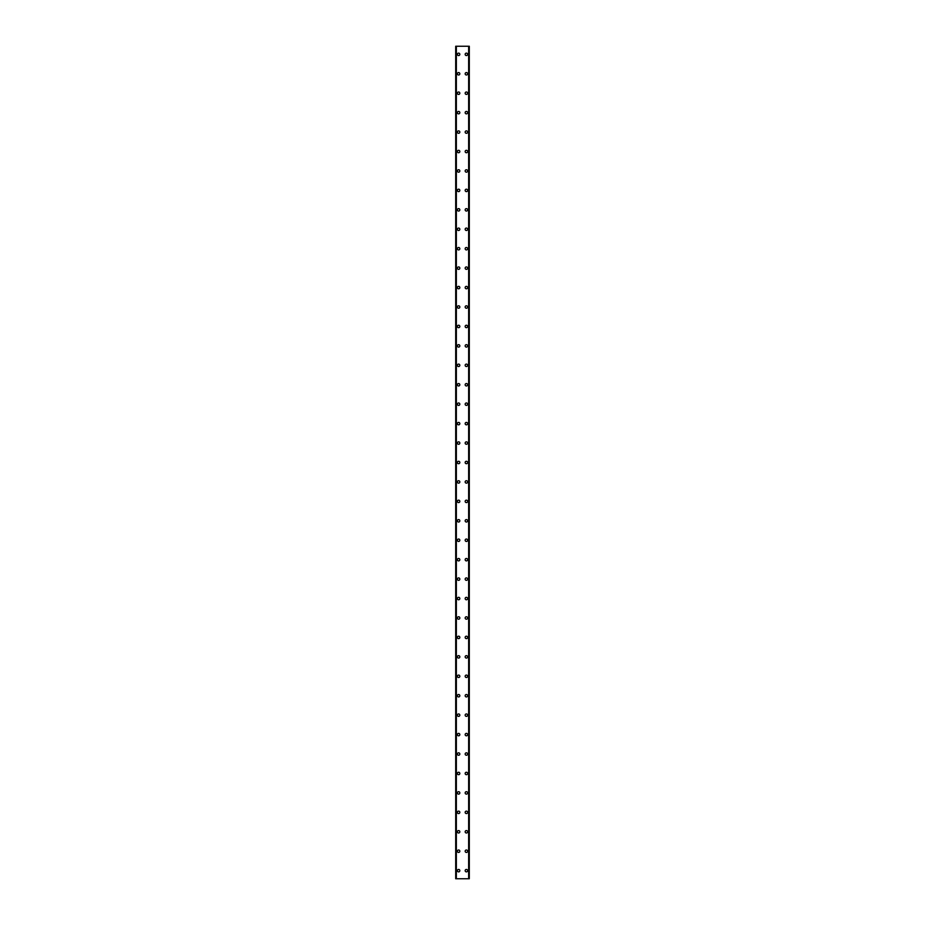 <?xml version="1.0" encoding="UTF-8"?>
<svg xmlns="http://www.w3.org/2000/svg" width="925" height="925" viewBox="0 0 925 925"><rect width="100%" height="100%" fill="white"/><g stroke="black" fill="none" stroke-linecap="round" stroke-linejoin="round"><path stroke-width="1.39" d="M457.401 870.656A1.214 1.214 0 0 1 458.615 869.442A1.214 1.214 0 0 1 459.829 870.656A1.214 1.214 0 0 1 458.615 871.87A1.214 1.214 0 0 1 457.401 870.656M457.401 851.22A1.214 1.214 0 0 1 458.615 850.006A1.214 1.214 0 0 1 459.829 851.22A1.214 1.214 0 0 1 458.615 852.434A1.214 1.214 0 0 1 457.401 851.22M457.401 831.783A1.214 1.214 0 0 1 458.615 830.569A1.214 1.214 0 0 1 459.829 831.783A1.214 1.214 0 0 1 458.615 832.997A1.214 1.214 0 0 1 457.401 831.783M457.401 812.347A1.214 1.214 0 0 1 458.615 811.132A1.214 1.214 0 0 1 459.829 812.347A1.214 1.214 0 0 1 458.615 813.561A1.214 1.214 0 0 1 457.401 812.347M457.401 792.91A1.214 1.214 0 0 1 458.615 791.696A1.214 1.214 0 0 1 459.829 792.91A1.214 1.214 0 0 1 458.615 794.124A1.214 1.214 0 0 1 457.401 792.91M457.401 773.473A1.214 1.214 0 0 1 458.615 772.259A1.214 1.214 0 0 1 459.829 773.473A1.214 1.214 0 0 1 458.615 774.688A1.214 1.214 0 0 1 457.401 773.473M457.401 754.037A1.214 1.214 0 0 1 458.615 752.823A1.214 1.214 0 0 1 459.829 754.037A1.214 1.214 0 0 1 458.615 755.251A1.214 1.214 0 0 1 457.401 754.037M457.401 734.6A1.214 1.214 0 0 1 458.615 733.386A1.214 1.214 0 0 1 459.829 734.6A1.214 1.214 0 0 1 458.615 735.814A1.214 1.214 0 0 1 457.401 734.6M457.401 715.164A1.214 1.214 0 0 1 458.615 713.95A1.214 1.214 0 0 1 459.829 715.164A1.214 1.214 0 0 1 458.615 716.378A1.214 1.214 0 0 1 457.401 715.164M457.401 695.727A1.214 1.214 0 0 1 458.615 694.513A1.214 1.214 0 0 1 459.829 695.727A1.214 1.214 0 0 1 458.615 696.941A1.214 1.214 0 0 1 457.401 695.727M457.401 676.291A1.214 1.214 0 0 1 458.615 675.077A1.214 1.214 0 0 1 459.829 676.291A1.214 1.214 0 0 1 458.615 677.505A1.214 1.214 0 0 1 457.401 676.291M457.401 656.854A1.214 1.214 0 0 1 458.615 655.64A1.214 1.214 0 0 1 459.829 656.854A1.214 1.214 0 0 1 458.615 658.068A1.214 1.214 0 0 1 457.401 656.854M457.401 637.418A1.214 1.214 0 0 1 458.615 636.203A1.214 1.214 0 0 1 459.829 637.418A1.214 1.214 0 0 1 458.615 638.632A1.214 1.214 0 0 1 457.401 637.418M457.401 617.981A1.214 1.214 0 0 1 458.615 616.767A1.214 1.214 0 0 1 459.829 617.981A1.214 1.214 0 0 1 458.615 619.207A1.214 1.214 0 0 1 457.401 617.981M457.401 598.556A1.214 1.214 0 0 1 458.615 597.33A1.214 1.214 0 0 1 459.829 598.556A1.214 1.214 0 0 1 458.615 599.77A1.214 1.214 0 0 1 457.401 598.556M457.401 579.119A1.214 1.214 0 0 1 458.615 577.905A1.214 1.214 0 0 1 459.829 579.119A1.214 1.214 0 0 1 458.615 580.333A1.214 1.214 0 0 1 457.401 579.119M457.401 559.683A1.214 1.214 0 0 1 458.615 558.469A1.214 1.214 0 0 1 459.829 559.683A1.214 1.214 0 0 1 458.615 560.897A1.214 1.214 0 0 1 457.401 559.683M457.401 540.246A1.214 1.214 0 0 1 458.615 539.032A1.214 1.214 0 0 1 459.829 540.246A1.214 1.214 0 0 1 458.615 541.46A1.214 1.214 0 0 1 457.401 540.246M457.401 520.81A1.214 1.214 0 0 1 458.615 519.596A1.214 1.214 0 0 1 459.829 520.81A1.214 1.214 0 0 1 458.615 522.024A1.214 1.214 0 0 1 457.401 520.81M457.401 501.373A1.214 1.214 0 0 1 458.615 500.159A1.214 1.214 0 0 1 459.829 501.373A1.214 1.214 0 0 1 458.615 502.587A1.214 1.214 0 0 1 457.401 501.373M457.401 481.937A1.214 1.214 0 0 1 458.615 480.722A1.214 1.214 0 0 1 459.829 481.937A1.214 1.214 0 0 1 458.615 483.151A1.214 1.214 0 0 1 457.401 481.937M457.401 462.5A1.214 1.214 0 0 1 458.615 461.286A1.214 1.214 0 0 1 459.829 462.5A1.214 1.214 0 0 1 458.615 463.714A1.214 1.214 0 0 1 457.401 462.5M457.401 443.063A1.214 1.214 0 0 1 458.615 441.849A1.214 1.214 0 0 1 459.829 443.063A1.214 1.214 0 0 1 458.615 444.278A1.214 1.214 0 0 1 457.401 443.063M457.401 423.627A1.214 1.214 0 0 1 458.615 422.413A1.214 1.214 0 0 1 459.829 423.627A1.214 1.214 0 0 1 458.615 424.841A1.214 1.214 0 0 1 457.401 423.627M457.401 404.19A1.214 1.214 0 0 1 458.615 402.976A1.214 1.214 0 0 1 459.829 404.19A1.214 1.214 0 0 1 458.615 405.404A1.214 1.214 0 0 1 457.401 404.19M457.401 384.754A1.214 1.214 0 0 1 458.615 383.54A1.214 1.214 0 0 1 459.829 384.754A1.214 1.214 0 0 1 458.615 385.968A1.214 1.214 0 0 1 457.401 384.754M457.401 365.317A1.214 1.214 0 0 1 458.615 364.103A1.214 1.214 0 0 1 459.829 365.317A1.214 1.214 0 0 1 458.615 366.531A1.214 1.214 0 0 1 457.401 365.317M457.401 345.881A1.214 1.214 0 0 1 458.615 344.667A1.214 1.214 0 0 1 459.829 345.881A1.214 1.214 0 0 1 458.615 347.095A1.214 1.214 0 0 1 457.401 345.881M457.401 326.444A1.214 1.214 0 0 1 458.615 325.23A1.214 1.214 0 0 1 459.829 326.444A1.214 1.214 0 0 1 458.615 327.67A1.214 1.214 0 0 1 457.401 326.444M457.401 307.019A1.214 1.214 0 0 1 458.615 305.793A1.214 1.214 0 0 1 459.829 307.019A1.214 1.214 0 0 1 458.615 308.233A1.214 1.214 0 0 1 457.401 307.019M457.401 287.582A1.214 1.214 0 0 1 458.615 286.368A1.214 1.214 0 0 1 459.829 287.582A1.214 1.214 0 0 1 458.615 288.797A1.214 1.214 0 0 1 457.401 287.582M457.401 268.146A1.214 1.214 0 0 1 458.615 266.932A1.214 1.214 0 0 1 459.829 268.146A1.214 1.214 0 0 1 458.615 269.36A1.214 1.214 0 0 1 457.401 268.146M457.401 248.709A1.214 1.214 0 0 1 458.615 247.495A1.214 1.214 0 0 1 459.829 248.709A1.214 1.214 0 0 1 458.615 249.923A1.214 1.214 0 0 1 457.401 248.709M457.401 229.273A1.214 1.214 0 0 1 458.615 228.059A1.214 1.214 0 0 1 459.829 229.273A1.214 1.214 0 0 1 458.615 230.487A1.214 1.214 0 0 1 457.401 229.273M457.401 209.836A1.214 1.214 0 0 1 458.615 208.622A1.214 1.214 0 0 1 459.829 209.836A1.214 1.214 0 0 1 458.615 211.05A1.214 1.214 0 0 1 457.401 209.836M457.401 190.4A1.214 1.214 0 0 1 458.615 189.186A1.214 1.214 0 0 1 459.829 190.4A1.214 1.214 0 0 1 458.615 191.614A1.214 1.214 0 0 1 457.401 190.4M457.401 170.963A1.214 1.214 0 0 1 458.615 169.749A1.214 1.214 0 0 1 459.829 170.963A1.214 1.214 0 0 1 458.615 172.177A1.214 1.214 0 0 1 457.401 170.963M457.401 151.527A1.214 1.214 0 0 1 458.615 150.312A1.214 1.214 0 0 1 459.829 151.527A1.214 1.214 0 0 1 458.615 152.741A1.214 1.214 0 0 1 457.401 151.527M457.401 132.09A1.214 1.214 0 0 1 458.615 130.876A1.214 1.214 0 0 1 459.829 132.09A1.214 1.214 0 0 1 458.615 133.304A1.214 1.214 0 0 1 457.401 132.09M457.401 112.653A1.214 1.214 0 0 1 458.615 111.439A1.214 1.214 0 0 1 459.829 112.653A1.214 1.214 0 0 1 458.615 113.868A1.214 1.214 0 0 1 457.401 112.653M457.401 93.217A1.214 1.214 0 0 1 458.615 92.003A1.214 1.214 0 0 1 459.829 93.217A1.214 1.214 0 0 1 458.615 94.431A1.214 1.214 0 0 1 457.401 93.217M457.401 73.78A1.214 1.214 0 0 1 458.615 72.566A1.214 1.214 0 0 1 459.829 73.78A1.214 1.214 0 0 1 458.615 74.994A1.214 1.214 0 0 1 457.401 73.78M457.401 54.344A1.214 1.214 0 0 1 458.615 53.13A1.214 1.214 0 0 1 459.829 54.344A1.214 1.214 0 0 1 458.615 55.558A1.214 1.214 0 0 1 457.401 54.344M465.171 870.656A1.214 1.214 0 0 1 466.385 869.442A1.214 1.214 0 0 1 467.599 870.656A1.214 1.214 0 0 1 466.385 871.87A1.214 1.214 0 0 1 465.171 870.656M465.171 851.22A1.214 1.214 0 0 1 466.385 850.006A1.214 1.214 0 0 1 467.599 851.22A1.214 1.214 0 0 1 466.385 852.434A1.214 1.214 0 0 1 465.171 851.22M465.171 831.783A1.214 1.214 0 0 1 466.385 830.569A1.214 1.214 0 0 1 467.599 831.783A1.214 1.214 0 0 1 466.385 832.997A1.214 1.214 0 0 1 465.171 831.783M465.171 812.347A1.214 1.214 0 0 1 466.385 811.132A1.214 1.214 0 0 1 467.599 812.347A1.214 1.214 0 0 1 466.385 813.561A1.214 1.214 0 0 1 465.171 812.347M465.171 792.91A1.214 1.214 0 0 1 466.385 791.696A1.214 1.214 0 0 1 467.599 792.91A1.214 1.214 0 0 1 466.385 794.124A1.214 1.214 0 0 1 465.171 792.91M465.171 773.473A1.214 1.214 0 0 1 466.385 772.259A1.214 1.214 0 0 1 467.599 773.473A1.214 1.214 0 0 1 466.385 774.688A1.214 1.214 0 0 1 465.171 773.473M465.171 754.037A1.214 1.214 0 0 1 466.385 752.823A1.214 1.214 0 0 1 467.599 754.037A1.214 1.214 0 0 1 466.385 755.251A1.214 1.214 0 0 1 465.171 754.037M465.171 734.6A1.214 1.214 0 0 1 466.385 733.386A1.214 1.214 0 0 1 467.599 734.6A1.214 1.214 0 0 1 466.385 735.814A1.214 1.214 0 0 1 465.171 734.6M465.171 715.164A1.214 1.214 0 0 1 466.385 713.95A1.214 1.214 0 0 1 467.599 715.164A1.214 1.214 0 0 1 466.385 716.378A1.214 1.214 0 0 1 465.171 715.164M465.171 695.727A1.214 1.214 0 0 1 466.385 694.513A1.214 1.214 0 0 1 467.599 695.727A1.214 1.214 0 0 1 466.385 696.941A1.214 1.214 0 0 1 465.171 695.727M465.171 676.291A1.214 1.214 0 0 1 466.385 675.077A1.214 1.214 0 0 1 467.599 676.291A1.214 1.214 0 0 1 466.385 677.505A1.214 1.214 0 0 1 465.171 676.291M465.171 656.854A1.214 1.214 0 0 1 466.385 655.64A1.214 1.214 0 0 1 467.599 656.854A1.214 1.214 0 0 1 466.385 658.068A1.214 1.214 0 0 1 465.171 656.854M465.171 637.418A1.214 1.214 0 0 1 466.385 636.203A1.214 1.214 0 0 1 467.599 637.418A1.214 1.214 0 0 1 466.385 638.632A1.214 1.214 0 0 1 465.171 637.418M465.171 617.981A1.214 1.214 0 0 1 466.385 616.767A1.214 1.214 0 0 1 467.599 617.981A1.214 1.214 0 0 1 466.385 619.207A1.214 1.214 0 0 1 465.171 617.981M465.171 598.556A1.214 1.214 0 0 1 466.385 597.33A1.214 1.214 0 0 1 467.599 598.556A1.214 1.214 0 0 1 466.385 599.77A1.214 1.214 0 0 1 465.171 598.556M465.171 579.119A1.214 1.214 0 0 1 466.385 577.905A1.214 1.214 0 0 1 467.599 579.119A1.214 1.214 0 0 1 466.385 580.333A1.214 1.214 0 0 1 465.171 579.119M465.171 559.683A1.214 1.214 0 0 1 466.385 558.469A1.214 1.214 0 0 1 467.599 559.683A1.214 1.214 0 0 1 466.385 560.897A1.214 1.214 0 0 1 465.171 559.683M465.171 540.246A1.214 1.214 0 0 1 466.385 539.032A1.214 1.214 0 0 1 467.599 540.246A1.214 1.214 0 0 1 466.385 541.46A1.214 1.214 0 0 1 465.171 540.246M465.171 520.81A1.214 1.214 0 0 1 466.385 519.596A1.214 1.214 0 0 1 467.599 520.81A1.214 1.214 0 0 1 466.385 522.024A1.214 1.214 0 0 1 465.171 520.81M465.171 501.373A1.214 1.214 0 0 1 466.385 500.159A1.214 1.214 0 0 1 467.599 501.373A1.214 1.214 0 0 1 466.385 502.587A1.214 1.214 0 0 1 465.171 501.373M465.171 481.937A1.214 1.214 0 0 1 466.385 480.722A1.214 1.214 0 0 1 467.599 481.937A1.214 1.214 0 0 1 466.385 483.151A1.214 1.214 0 0 1 465.171 481.937M465.171 462.5A1.214 1.214 0 0 1 466.385 461.286A1.214 1.214 0 0 1 467.599 462.5A1.214 1.214 0 0 1 466.385 463.714A1.214 1.214 0 0 1 465.171 462.5M465.171 443.063A1.214 1.214 0 0 1 466.385 441.849A1.214 1.214 0 0 1 467.599 443.063A1.214 1.214 0 0 1 466.385 444.278A1.214 1.214 0 0 1 465.171 443.063M465.171 423.627A1.214 1.214 0 0 1 466.385 422.413A1.214 1.214 0 0 1 467.599 423.627A1.214 1.214 0 0 1 466.385 424.841A1.214 1.214 0 0 1 465.171 423.627M465.171 404.19A1.214 1.214 0 0 1 466.385 402.976A1.214 1.214 0 0 1 467.599 404.19A1.214 1.214 0 0 1 466.385 405.404A1.214 1.214 0 0 1 465.171 404.19M465.171 384.754A1.214 1.214 0 0 1 466.385 383.54A1.214 1.214 0 0 1 467.599 384.754A1.214 1.214 0 0 1 466.385 385.968A1.214 1.214 0 0 1 465.171 384.754M465.171 365.317A1.214 1.214 0 0 1 466.385 364.103A1.214 1.214 0 0 1 467.599 365.317A1.214 1.214 0 0 1 466.385 366.531A1.214 1.214 0 0 1 465.171 365.317M465.171 345.881A1.214 1.214 0 0 1 466.385 344.667A1.214 1.214 0 0 1 467.599 345.881A1.214 1.214 0 0 1 466.385 347.095A1.214 1.214 0 0 1 465.171 345.881M465.171 326.444A1.214 1.214 0 0 1 466.385 325.23A1.214 1.214 0 0 1 467.599 326.444A1.214 1.214 0 0 1 466.385 327.67A1.214 1.214 0 0 1 465.171 326.444M465.171 307.019A1.214 1.214 0 0 1 466.385 305.793A1.214 1.214 0 0 1 467.599 307.019A1.214 1.214 0 0 1 466.385 308.233A1.214 1.214 0 0 1 465.171 307.019M465.171 287.582A1.214 1.214 0 0 1 466.385 286.368A1.214 1.214 0 0 1 467.599 287.582A1.214 1.214 0 0 1 466.385 288.797A1.214 1.214 0 0 1 465.171 287.582M465.171 268.146A1.214 1.214 0 0 1 466.385 266.932A1.214 1.214 0 0 1 467.599 268.146A1.214 1.214 0 0 1 466.385 269.36A1.214 1.214 0 0 1 465.171 268.146M465.171 248.709A1.214 1.214 0 0 1 466.385 247.495A1.214 1.214 0 0 1 467.599 248.709A1.214 1.214 0 0 1 466.385 249.923A1.214 1.214 0 0 1 465.171 248.709M465.171 229.273A1.214 1.214 0 0 1 466.385 228.059A1.214 1.214 0 0 1 467.599 229.273A1.214 1.214 0 0 1 466.385 230.487A1.214 1.214 0 0 1 465.171 229.273M465.171 209.836A1.214 1.214 0 0 1 466.385 208.622A1.214 1.214 0 0 1 467.599 209.836A1.214 1.214 0 0 1 466.385 211.05A1.214 1.214 0 0 1 465.171 209.836M465.171 190.4A1.214 1.214 0 0 1 466.385 189.186A1.214 1.214 0 0 1 467.599 190.4A1.214 1.214 0 0 1 466.385 191.614A1.214 1.214 0 0 1 465.171 190.4M465.171 170.963A1.214 1.214 0 0 1 466.385 169.749A1.214 1.214 0 0 1 467.599 170.963A1.214 1.214 0 0 1 466.385 172.177A1.214 1.214 0 0 1 465.171 170.963M465.171 151.527A1.214 1.214 0 0 1 466.385 150.312A1.214 1.214 0 0 1 467.599 151.527A1.214 1.214 0 0 1 466.385 152.741A1.214 1.214 0 0 1 465.171 151.527M465.171 132.09A1.214 1.214 0 0 1 466.385 130.876A1.214 1.214 0 0 1 467.599 132.09A1.214 1.214 0 0 1 466.385 133.304A1.214 1.214 0 0 1 465.171 132.09M465.171 112.653A1.214 1.214 0 0 1 466.385 111.439A1.214 1.214 0 0 1 467.599 112.653A1.214 1.214 0 0 1 466.385 113.868A1.214 1.214 0 0 1 465.171 112.653M465.171 93.217A1.214 1.214 0 0 1 466.385 92.003A1.214 1.214 0 0 1 467.599 93.217A1.214 1.214 0 0 1 466.385 94.431A1.214 1.214 0 0 1 465.171 93.217M465.171 73.78A1.214 1.214 0 0 1 466.385 72.566A1.214 1.214 0 0 1 467.599 73.78A1.214 1.214 0 0 1 466.385 74.994A1.214 1.214 0 0 1 465.171 73.78M465.171 54.344A1.214 1.214 0 0 1 466.385 53.13A1.214 1.214 0 0 1 467.599 54.344A1.214 1.214 0 0 1 466.385 55.558A1.214 1.214 0 0 1 465.171 54.344M469.229 46.25L455.701 46.25L455.701 878.75L469.299 878.75L469.299 46.25L469.229 878.75M456.164 46.25L456.164 878.75L456.164 46.25M469.299 46.25L469.299 878.75M468.836 878.75L468.836 46.25L468.836 878.75M455.701 878.75L455.701 46.25M455.771 46.25L455.771 878.75M456.349 46.25L456.349 878.75M468.651 46.25L468.651 878.75M456.187 46.25L456.187 878.75M468.813 46.25L468.813 878.75"/></g></svg>
